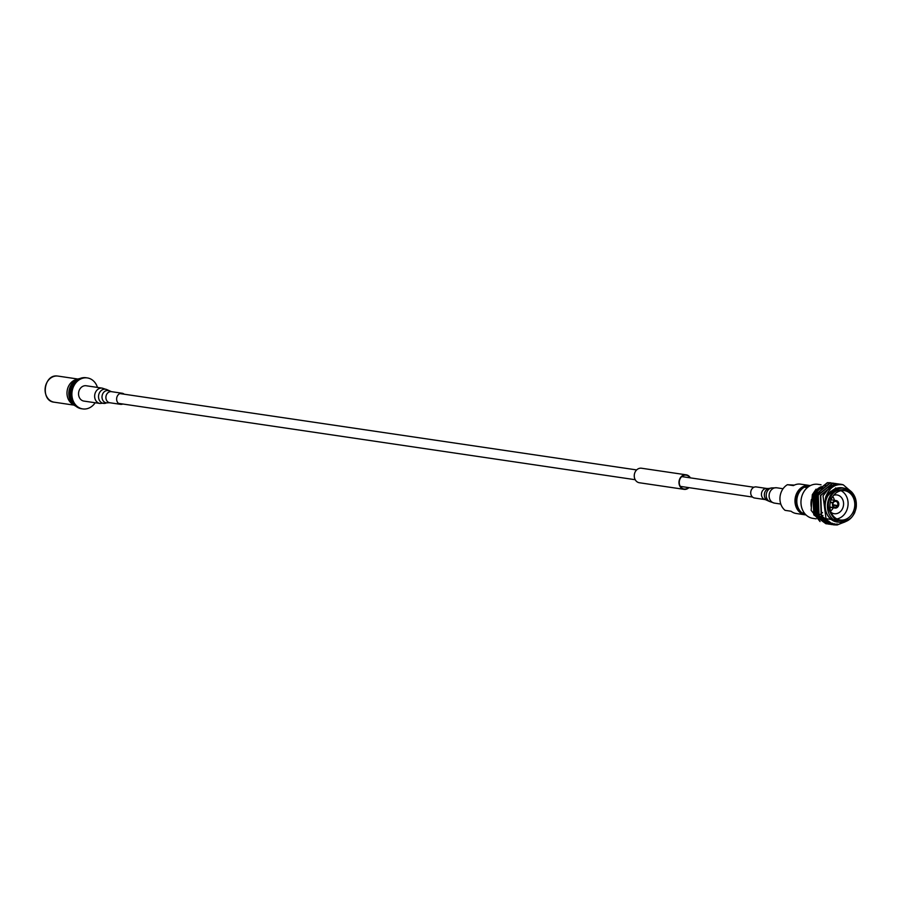 <?xml version="1.0" encoding="UTF-8"?>
<svg xmlns="http://www.w3.org/2000/svg" width="901" height="901" viewBox="0 0 901 901"><rect width="100%" height="100%" fill="white"/><g stroke="black" fill="none" stroke-linecap="round" stroke-linejoin="round"><path stroke-width="1.35" d="M87.341 377.924L86.034 377.733A15.666 13.098 98.4 0 0 85.156 377.643A15.666 13.098 98.4 0 0 70.717 391.834A15.666 13.098 98.4 0 0 81.45 408.727L82.757 408.919A15.666 13.098 -81.6 0 1 72.024 392.025A15.666 13.098 -81.6 0 1 86.462 377.834A15.666 13.098 -81.6 0 1 87.341 377.924A15.666 13.098 -81.6 0 1 97.443 387.419M95.179 402.747A15.666 13.098 -81.6 0 1 83.624 409.009A15.666 13.098 -81.6 0 1 82.757 408.919M79.986 378.521A14.472 12.107 98.4 0 0 78.533 378.848L75.853 379.659A13.188 11.026 98.4 0 0 67.158 390.775A13.188 11.026 98.4 0 0 72.271 403.941L74.603 405.484A14.472 12.107 98.4 0 0 75.887 406.227M78.533 378.848A14.472 12.107 98.4 0 0 68.994 391.045A14.472 12.107 98.4 0 0 74.603 405.484M79.187 378.882A14.472 12.107 98.4 0 0 69.501 391.124A14.472 12.107 98.4 0 0 75.233 405.641M74.096 383.218A13.83 11.567 98.4 0 0 71.618 400.021M689.975 477.8A7.005 5.857 98.4 0 0 687.508 475.559A7.005 5.857 98.4 0 0 686.168 475.154A7.005 5.857 98.4 0 0 679.512 480.413A7.005 5.857 98.4 0 0 682.778 488.624A7.005 5.857 98.4 0 0 684.118 489.018A7.005 5.857 98.4 0 0 688.522 487.587M690.346 477.857A7.332 6.138 98.4 0 0 687.621 475.244A7.332 6.138 98.4 0 0 686.213 474.827A7.332 6.138 98.4 0 0 679.241 480.334A7.332 6.138 98.4 0 0 682.665 488.928A7.332 6.138 98.4 0 0 684.073 489.344A7.332 6.138 98.4 0 0 688.905 487.644M686.213 474.827L641.489 468.227A7.332 6.138 98.4 0 0 634.518 473.723A7.332 6.138 98.4 0 0 637.942 482.328A7.332 6.138 98.4 0 0 639.35 482.745L684.073 489.344M821.025 484.783L817.928 484.321A17.198 14.382 98.4 0 0 816.97 484.22A17.198 14.382 98.4 0 0 802.723 493.917A17.198 14.382 98.4 0 0 812.893 518.357L816.171 518.841M818.885 517.748A17.198 14.382 98.4 0 0 819.854 517.354M820.293 517.151A17.198 14.382 98.4 0 0 821.532 516.464M821.746 516.341A17.198 14.382 98.4 0 0 822.973 515.462M815.619 515.98A14.844 12.411 98.4 0 0 816.61 515.811M816.858 515.755A14.844 12.411 98.4 0 0 818.378 515.259M818.784 515.102A14.844 12.411 98.4 0 0 820.056 514.437M820.62 514.088A14.844 12.411 98.4 0 0 821.712 513.277M821.915 513.108A14.844 12.411 98.4 0 0 822.523 512.545M818.558 514.64A14.844 12.411 98.4 0 0 819.054 514.37L818.378 514.268M809.166 486.281A14.011 11.724 98.4 0 0 809.154 486.281A14.011 11.724 98.4 0 0 796.912 495.832A14.011 11.724 98.4 0 0 800.888 511.881M806.012 514.921A14.844 12.411 -81.6 0 1 805.269 514.843A14.844 12.411 -81.6 0 1 795.099 498.839A14.844 12.411 -81.6 0 1 808.783 485.391A14.844 12.411 -81.6 0 1 809.605 485.481A14.844 12.411 -81.6 0 1 810.337 485.616M794.344 485.11L787.418 484.704L793.432 485.594A14.844 12.411 -81.6 0 1 799.761 484.062A14.844 12.411 -81.6 0 1 800.584 484.152L809.605 485.481M820.045 521.566L811.148 510.349L812.319 494.694L816.058 489.153M845.453 521.656L826.014 518.683L823.03 495.899L829.911 486.923A20.61 17.232 -81.6 0 1 840.881 484.265A20.61 17.232 -81.6 0 1 843.291 484.839L851.974 492.295M829.911 486.923L837.277 484.141L840.757 484.254M846.062 521.42L837.175 524.979L833.673 524.866L821.566 516.014L820.732 495.471L835.103 483.826L839.529 484.119M844.913 521.983L836.86 524.934L833.357 524.821L821.25 515.969L820.428 495.426L834.799 483.781L838.302 483.882M837.085 524.089L831.184 524.506L819.077 515.654L818.254 495.111L832.625 483.454L837.052 483.747M832.13 524.585L830.88 524.461L818.761 515.609L817.939 495.066L832.31 483.409L835.813 483.522M829.798 524.258L816.588 515.282L815.765 494.739L830.136 483.094L834.563 483.375M829.641 524.224L828.391 524.089L816.283 515.237L815.461 494.694L829.821 483.049L833.335 483.15M837.57 524.089L832.434 524.63M834.653 523.841L831.218 524.292M834.382 523.785L829.956 524.269M830.902 524.247L829.798 524.236M832.715 523.323L830.012 523.853M829.855 523.864L828.729 523.932M828.571 523.932L827.467 523.898M828.424 523.886L826.217 523.763L814.11 514.921L813.276 494.367L827.647 482.722L830.846 482.79M832.513 523.244L829.866 523.785M829.697 523.796L828.582 523.875M827.152 523.853L825.902 523.718L813.794 514.876L812.972 494.322L827.343 482.677L830.688 482.767M838.752 522.175A17.31 14.472 -81.6 0 1 826.893 497.453A17.31 14.472 -81.6 0 1 843.787 488.139M835.745 487.903L826.341 497.262L824.832 503.175A17.637 14.743 98.4 0 1 826.476 497.284A17.637 14.743 98.4 0 1 830.823 491.191L847.368 489.063M813.412 494.075A17.198 14.382 -81.6 0 1 821.385 486.63M824.967 485.74A17.198 14.382 -81.6 0 1 825.721 485.684M842.176 487.903A17.198 14.382 98.4 0 0 826.972 497.498A17.198 14.382 98.4 0 0 837.142 521.938L839.372 522.265A17.198 14.382 -81.6 0 1 829.202 497.825A17.198 14.382 -81.6 0 1 844.406 488.229A17.198 14.382 -81.6 0 1 854.565 512.68A17.198 14.382 -81.6 0 1 839.372 522.265C846.095 522.817 851.208 519.618 854.711 512.658C858.473 500.032 855.038 491.901 844.406 488.229L842.176 487.903M831.398 498.906A14.844 12.411 98.4 0 0 840.16 520.001A14.844 12.411 98.4 0 0 853.27 511.723A14.844 12.411 98.4 0 0 844.507 490.64A14.844 12.411 98.4 0 0 831.398 498.906M836.894 518.942A14.844 12.411 98.4 0 0 846.568 510.732A14.844 12.411 98.4 0 0 841.061 490.696M833.583 495.336A9.472 7.929 -81.6 0 1 837.006 494.953A9.472 7.929 -81.6 0 1 842.615 508.412A9.472 7.929 -81.6 0 1 834.236 513.705A9.472 7.929 -81.6 0 1 831.071 512.342M830.587 510.98A9.472 7.929 98.4 0 0 833.312 507.815M830.305 502.161L832.896 502.544A3.795 3.176 -81.6 0 1 836.184 500.573A3.795 3.176 -81.6 0 1 837.029 500.855L835.126 501.361M836.984 500.945L837.277 500.99A3.795 3.176 -81.6 0 1 838.482 505.81L832.907 504.988M837.48 505.709A2.973 2.478 -81.6 0 1 834.281 507.015L834.225 507.804A3.795 3.176 -81.6 0 0 835.069 508.074A3.795 3.176 -81.6 0 0 838.347 506.103L832.918 505.044M833.008 502.983L833.11 503.152A2.973 2.478 98.4 0 0 834.044 506.88L834.112 507.364A3.458 2.894 -81.6 0 1 833.008 502.983L830.249 502.465M819.538 488.365L814.234 495.471L815 513.063L815.901 514.516M822.027 488.725L816.723 495.843L817.489 513.424L818.39 514.876M819.358 516.138L824.01 519.798M824.483 520.023L827.895 521.015M824.832 503.175L825.721 496.98C829.314 487.666 835.171 483.623 843.291 484.839M820.451 487.452L813.918 495.426L814.684 513.018L816.554 515.721M822.94 487.824L816.407 495.798L817.173 513.379L819.043 516.093M819.91 517.028L824.178 519.978M824.629 520.159L827.58 520.958M811.215 506.711A17.198 14.382 -81.6 0 1 811.429 499.481M834.416 500.314A9.472 7.929 98.4 0 0 832.727 496.496M834.225 507.804L829.9 507.162M829.9 507.049L833.977 507.657A3.795 3.176 -81.6 0 1 832.761 502.837M832.873 504.718L838.482 505.81M837.277 500.99L837.142 501.294A3.458 2.894 -81.6 0 1 838.245 505.675M837.142 501.294L834.844 501.429M832.896 502.544L833.143 502.679A3.458 2.894 -81.6 0 1 836.894 501.147M833.143 502.679L830.249 502.42M838.11 505.968A3.458 2.894 -81.6 0 1 834.36 507.5M837.603 505.416A2.973 2.478 98.4 0 0 836.669 501.699M833.234 502.859A2.973 2.478 -81.6 0 1 836.432 501.553M805.269 514.843L796.247 513.502A14.844 12.411 -81.6 0 1 791.089 511.239L785.086 510.349A14.844 12.411 98.4 0 1 780.007 497.104A14.844 12.411 98.4 0 1 787.418 484.704M802.386 512.906A14.011 11.724 98.4 0 0 805.077 513.953M804.48 513.21L801.958 512.838A14.844 12.411 98.4 0 1 796.878 499.605A14.844 12.411 98.4 0 1 804.289 487.204L807.319 487.644M807.589 487.418L804.289 487.204M122.795 403.997A5.609 4.685 -81.6 0 1 122.266 404.2A5.609 4.685 -81.6 0 1 120.52 404.324A5.609 4.685 -81.6 0 1 116.623 399.143A5.609 4.685 -81.6 0 1 120.407 393.365A5.609 4.685 -81.6 0 1 122.153 393.241A5.609 4.685 -81.6 0 1 124.237 394.21M102.286 388.14A7.749 6.476 -81.6 0 0 99.865 388.32A7.749 6.476 -81.6 0 0 94.639 396.294A7.749 6.476 -81.6 0 0 100.011 403.468L83.917 401.091A7.749 6.476 -81.6 0 1 78.533 393.917A7.749 6.476 -81.6 0 1 83.759 385.943A7.749 6.476 -81.6 0 1 86.181 385.752L102.286 388.14L107.275 389.795A7.152 5.98 -81.6 0 0 103.345 389.39A7.152 5.98 -81.6 0 0 98.603 397.814A7.152 5.98 -81.6 0 0 105.271 403.321A7.152 5.98 -81.6 0 0 105.721 403.209M765.332 499.605A5.609 4.685 98.4 0 1 761.964 491.766A5.609 4.685 98.4 0 1 766.976 488.511L756.243 486.923A5.609 4.685 98.4 0 0 751.231 490.189A5.609 4.685 98.4 0 0 754.599 498.016L765.332 499.605L769.488 501.463A7.152 5.98 98.4 0 1 766.875 492.036A7.152 5.98 98.4 0 1 771.481 487.937L768.891 488.477A6.206 5.181 98.4 0 0 764.904 492.025A6.206 5.181 98.4 0 0 767.168 500.201M54.229 402.195C40.365 401.182 43.552 374.106 57.326 376.021L58.081 376.1A13.188 11.026 98.4 0 0 57.349 376.021A13.188 11.026 98.4 0 0 45.185 387.982A13.188 11.026 98.4 0 0 54.229 402.195L74.062 405.135M854.407 512.387C851.974 519.742 845.757 522.287 835.745 520.035C828.278 512.061 826.454 504.797 830.26 498.242C832.693 490.887 838.91 488.342 848.922 490.606C856.389 498.568 858.214 505.833 854.407 512.387M120.52 404.324L109.776 402.747A5.609 4.685 -81.6 0 1 105.89 397.555A5.609 4.685 -81.6 0 1 109.674 391.789A5.609 4.685 -81.6 0 1 111.42 391.653L107.275 389.795M109.776 402.747L107.861 402.781A6.206 5.181 -81.6 0 1 102.072 398.005A6.206 5.181 -81.6 0 1 106.183 390.707A6.206 5.181 -81.6 0 1 109.584 391.057M771.481 487.937L776.741 487.79A7.749 6.476 98.4 0 0 769.814 492.295A7.749 6.476 98.4 0 0 774.466 503.118L780.795 504.053M753.957 487.261L681.764 476.595M636.658 469.928L119.878 393.568M752.515 497.048L680.311 486.371M635.216 479.715L118.425 403.355M77.925 379.039L58.081 376.1M836.184 500.573L831.026 499.807M835.069 508.074L829.911 507.319M122.153 393.241L111.42 391.653M100.011 403.468L107.861 402.781M766.976 488.511L768.891 488.477M776.741 487.79L783.07 488.725M774.466 503.118L769.488 501.463"/></g></svg>
